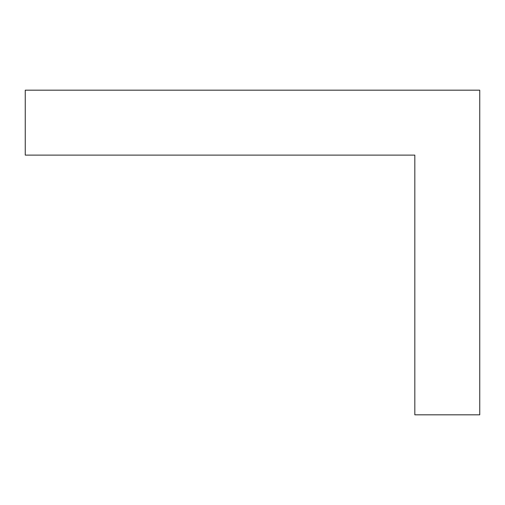 <?xml version="1.0" encoding="UTF-8"?>
<svg xmlns="http://www.w3.org/2000/svg" width="505" height="505" viewBox="0 0 505 505"><rect width="100%" height="100%" fill="white"/><g stroke="black" fill="none" stroke-linecap="round" stroke-linejoin="round"><path stroke-width="0.76" d="M414.82 414.82L479.75 414.82L479.75 90.18L25.25 90.18L25.25 155.104L414.82 155.104L414.82 414.82"/></g></svg>
